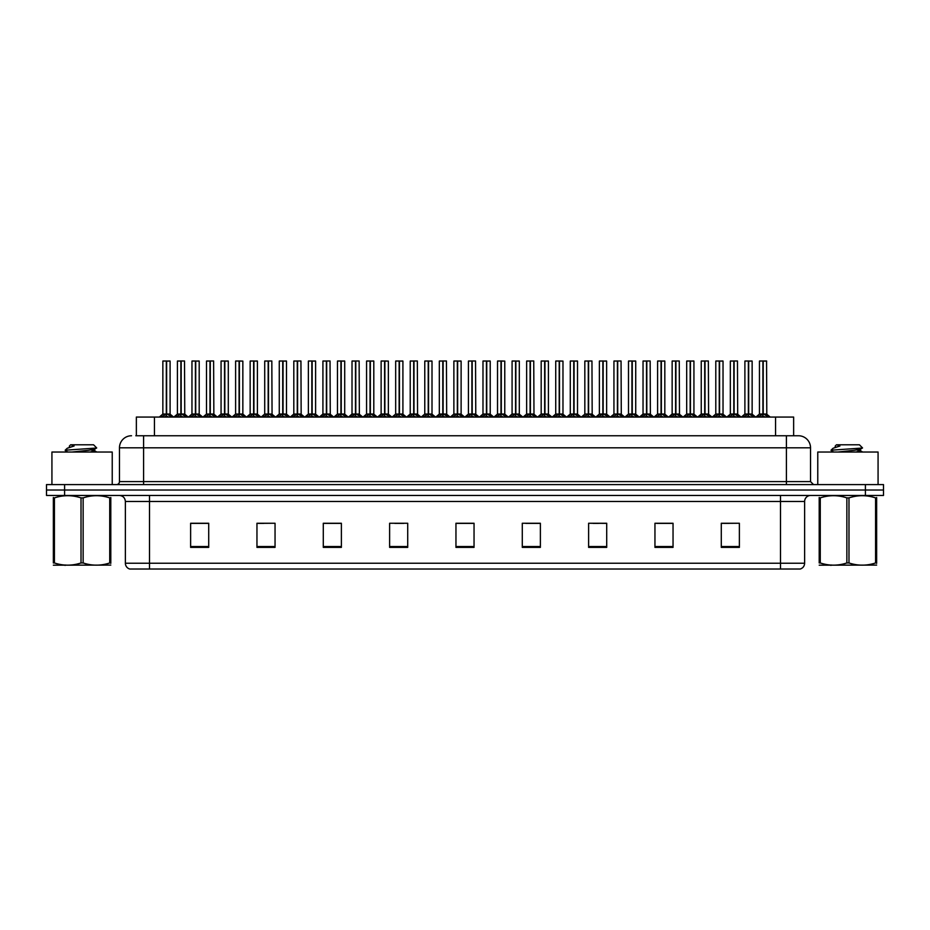 <?xml version="1.0" encoding="UTF-8"?>
<svg xmlns="http://www.w3.org/2000/svg" width="930" height="930" viewBox="0 0 930 930"><rect width="100%" height="100%" fill="white"/><g stroke="black" fill="none" stroke-linecap="round" stroke-linejoin="round"><path stroke-width="1.4" d="M136.361 435.752L136.361 417.059L793.639 417.059L793.639 435.752M804.624 563.231C804.462 566.126 803.009 568.056 800.277 569.021L780.503 569.021L780.503 563.231L804.624 563.231L804.624 501.479A6.033 6.033 0 0 1 810.658 495.458M780.503 569.021L129.723 569.021A6.033 6.033 0 0 1 125.376 563.231L125.376 501.479C125.015 497.817 123.004 495.806 119.342 495.458M64.589 484.6L883.5 484.6L883.5 490.029L46.5 490.029L46.5 495.458L64.589 495.458L64.589 490.029L46.5 490.029L46.5 484.6L64.589 484.6L64.589 490.029L883.5 490.029L883.5 495.458L64.589 495.458M739.373 547.375L739.373 523.253L721.285 523.253L721.285 547.375L739.373 547.375M673.041 547.375L673.041 523.253L654.952 523.253L654.952 547.375L673.041 547.375M606.709 547.375L606.709 523.253L588.62 523.253L588.62 547.375L606.709 547.375M540.376 547.375L540.376 523.253L522.288 523.253L522.288 547.375L540.376 547.375M208.715 547.375L208.715 523.253L190.627 523.253L190.627 547.375L208.715 547.375M275.048 547.375L275.048 523.253L256.959 523.253L256.959 547.375L275.048 547.375M341.38 547.375L341.38 523.253L323.291 523.253L323.291 547.375L341.38 547.375M407.712 547.375L407.712 523.253L389.624 523.253L389.624 547.375L407.712 547.375M474.044 547.375L474.044 523.253L455.956 523.253L455.956 547.375L474.044 547.375M598.478 523.369L592.98 523.369M671.239 523.369L665.729 523.369M656.685 523.369L673.041 523.369M721.285 523.369L738.49 523.253M729.446 523.369L723.935 523.369M394.773 523.369L403.818 523.369M336.567 523.369L331.057 523.369M256.959 523.369L272.85 523.253M263.806 523.369L258.308 523.369M205.6 523.369L200.101 523.369M191.057 523.369L208.715 523.369M540.284 523.369L534.773 523.369M525.729 523.369L540.376 523.369M467.523 523.369L462.012 523.369M474.044 523.369L455.956 523.369M341.38 523.369L323.291 523.369M606.709 523.369L588.655 523.253M136.082 435.752L798.289 435.752M135.815 435.752L143.592 435.752L143.592 447.818L119.47 447.818L119.47 481.589A3.011 3.011 0 0 1 116.448 484.6M131.525 435.752A12.055 12.055 0 0 0 119.47 447.818M798.475 435.752A12.055 12.055 0 0 1 810.53 447.818L810.53 481.589L813.552 484.6M175.91 417.059L180.873 414.094L180.862 416.198L180.978 413.443L186.14 417.059M180.873 360.98L177.409 361.096L180.873 360.98L177.409 361.096L177.409 414.048L180.862 414.094M181.583 414.28L184.756 414.28L184.524 360.98L181.176 360.98L181.187 414.048L184.64 414.048L181.187 414.048M180.873 361.096L180.873 414.048L177.409 414.048L173.864 417.059L177.293 414.28L180.467 414.28M181.176 360.98L181.187 414.094M177.525 360.98L181.187 361.096M181.025 414.048L180.978 360.98M183.291 417.059L181.187 416.198M180.862 416.198L178.758 417.059M161.355 417.059L166.319 414.094L166.319 416.198L166.424 413.443L171.585 417.059M162.855 361.096L166.319 360.98L162.855 361.096L162.855 414.048L166.319 414.094M170.097 361.096L166.633 361.096L166.633 414.048L170.097 414.048L170.097 361.096L162.982 360.98M166.633 361.096L169.969 360.98M166.319 361.096L166.319 414.048L162.855 414.048L159.321 417.059M166.633 360.98L166.633 414.094M166.47 414.048L170.085 414.048L167.028 414.28M168.737 417.059L166.633 416.198M166.319 416.198L164.203 417.059M166.319 360.98L166.319 414.048M166.424 360.98L165.273 360.98M112.228 484.6L112.228 452.038L51.929 452.038L51.929 484.6M110.798 565.091L53.359 565.184M110.798 563.359L110.798 562.964C110.798 565.882 110.798 565.882 110.798 562.964L109.728 562.964L109.728 497.887C100.905 494.969 92.047 494.969 83.142 497.887L81.015 497.887C72.191 494.969 63.321 494.969 54.428 497.887L53.359 497.887C53.359 494.969 53.359 494.969 53.359 497.887L53.359 497.492M83.142 497.887L83.142 562.964C91.965 565.882 100.835 565.882 109.728 562.964M83.142 562.964L81.015 562.964L81.015 497.887M110.798 497.504L110.798 497.887C110.798 494.969 110.798 494.969 110.798 497.887L109.728 497.887M67.82 452.038L65.228 450.457M72.075 452.038L88.431 450.294L94.616 449.213L96.685 447.923L93.57 444.796L70.587 444.796L69.552 446.016M96.65 448.028L65.67 450.178M65.228 450.155L67.297 448.237L74.075 446.016L72.098 446.016M110.798 497.887L110.798 562.964M54.428 497.887L54.428 562.964L53.359 562.964L53.359 497.887M54.428 562.964C63.252 565.882 72.11 565.882 81.015 562.964M53.359 562.964C53.359 565.882 53.359 565.882 53.359 562.964M94.616 449.213L94.779 450.934L91.14 449.981M90.059 452.038L94.779 450.934M67.297 448.237L74.075 446.016M878.071 484.6L878.071 452.038L817.772 452.038L817.772 484.6M876.641 565.091L819.202 565.184M876.641 563.359L876.641 562.964C876.641 565.882 876.641 565.882 876.641 562.964L875.572 562.964L875.572 497.887C866.748 494.969 857.89 494.969 848.985 497.887L846.858 497.887C838.035 494.969 829.165 494.969 820.272 497.887L819.202 497.887C819.202 494.969 819.202 494.969 819.202 497.887L819.202 497.492M848.985 497.887L848.985 562.964C857.809 565.882 866.679 565.882 875.572 562.964M848.985 562.964L846.858 562.964L846.858 497.887M876.641 497.504L876.641 497.887C876.641 494.969 876.641 494.969 876.641 497.887L875.572 497.887M833.664 452.038L831.071 450.457M837.918 452.038L854.275 450.294L860.459 449.213L862.529 447.923L859.413 444.796L836.43 444.796L835.396 446.016M862.494 448.028L831.513 450.178M831.071 450.155L833.14 448.237L839.918 446.016L837.942 446.016M876.641 497.887L876.641 562.964M820.272 497.887L820.272 562.964L819.202 562.964L819.202 497.887M820.272 562.964C829.095 565.882 837.953 565.882 846.858 562.964M819.202 562.964C819.202 565.882 819.202 565.882 819.202 562.964M860.459 449.213L860.622 450.934L856.983 449.981M855.902 452.038L860.622 450.934M833.14 448.237L839.918 446.016M205.019 417.059L209.971 414.094L209.971 416.198L210.075 413.443L215.237 417.059M209.971 360.98L206.506 361.096L209.971 360.98L206.506 361.096L206.506 414.048L209.971 414.094M210.68 414.28L213.854 414.28L213.621 360.98L210.285 360.98L210.285 414.048L213.749 414.048L210.285 414.048M209.971 361.096L209.971 414.048L206.506 414.048L202.972 417.059L206.506 414.048M210.285 360.98L210.285 414.094M206.634 360.98L210.285 361.096M210.122 414.048L210.075 360.98M212.4 417.059L210.285 416.198M209.971 416.198L207.855 417.059M234.116 417.059L239.068 414.094L239.068 416.198L239.173 413.443L244.346 417.059M239.08 360.98L235.616 361.096L239.08 360.98L235.616 361.096L235.616 414.048L239.068 414.094M235.732 360.98L242.846 361.096L242.846 414.048L242.846 361.096L239.382 360.98L239.382 414.048L242.846 414.048L239.382 414.048M239.068 361.096L239.068 414.048L235.616 414.048L235.616 361.096M239.382 360.98L239.382 414.094M239.231 414.048L239.173 360.98M241.498 417.059L239.382 416.198M239.068 416.198L236.964 417.059M263.213 417.059L268.177 414.094L268.177 416.198L268.282 413.443L273.443 417.059M268.177 360.98L264.713 361.096L268.177 360.98L264.713 361.096L264.713 414.048L268.177 414.094M268.886 414.28L272.06 414.28L271.827 360.98L268.479 360.98L268.491 414.048L271.955 414.048L268.491 414.048M268.177 361.096L268.177 414.048L264.713 414.048L261.179 417.059L264.713 414.048M268.479 360.98L268.491 414.094M264.829 360.98L268.491 361.096M268.328 414.048L268.282 360.98M270.595 417.059L268.491 416.198M268.177 416.198L266.061 417.059M292.322 417.059L297.275 414.094L297.275 416.198L297.379 413.443L302.552 417.059M297.286 360.98L293.81 361.096L297.286 360.98L293.81 361.096L293.81 414.048L297.275 414.094M297.984 414.28L301.157 414.28L300.936 360.98L297.588 360.98L297.588 414.048L301.053 414.048L297.588 414.048M297.275 361.096L297.275 414.048L293.822 414.048L290.276 417.059L293.706 414.28L296.879 414.28M297.588 360.98L297.588 414.094M293.938 360.98L297.588 361.096M297.437 414.048L297.379 360.98M299.704 417.059L297.588 416.198M297.275 416.198L295.17 417.059M190.464 417.059L195.416 414.094L195.416 416.198L195.521 413.443L200.694 417.059M191.964 361.096L195.428 360.98L191.964 361.096L191.964 414.048L195.416 414.094M199.194 361.096L195.73 361.096L195.73 414.048L199.194 414.048L199.194 361.096L192.08 360.98M195.73 361.096L199.078 360.98M195.416 361.096L195.416 414.048L191.964 414.048L188.418 417.059M195.73 360.98L195.73 414.094M195.579 414.048L199.194 414.048L196.137 414.28M197.846 417.059L195.73 416.198M195.416 416.198L193.312 417.059M195.428 360.98L195.416 414.048M195.521 360.98L194.37 360.98M219.561 417.059L224.525 414.094L224.525 416.198L224.63 413.443L229.791 417.059M221.061 361.096L224.525 360.98L221.061 361.096L221.061 414.048L224.525 414.094M228.292 361.096L224.839 361.096L224.839 414.048L228.292 414.048L228.292 361.096L221.177 360.98M224.839 361.096L228.176 360.98M224.525 361.096L224.525 414.048L221.061 414.048L217.515 417.059M224.828 360.98L224.839 414.094M224.63 414.048L228.292 414.048L225.234 414.28M226.943 417.059L224.839 416.198M224.525 416.198L222.41 417.059M224.525 360.98L224.525 414.048M224.63 360.98L223.467 360.98M248.67 417.059L253.623 414.094L253.623 416.198L253.727 413.443L258.9 417.059M250.158 361.096L253.623 360.98L250.158 361.096L250.158 414.048L253.623 414.094M257.401 361.096L253.937 361.096L253.937 414.048L257.401 414.048L257.401 361.096L250.286 360.98M253.937 361.096L257.273 360.98M253.623 361.096L253.623 414.048L250.158 414.048L246.624 417.059M253.937 360.98L253.937 414.094M253.785 414.048L257.401 414.048L254.332 414.28M256.052 417.059L253.937 416.198M253.623 416.198L251.507 417.059M253.623 360.98L253.623 414.048M253.727 360.98L252.576 360.98M277.768 417.059L282.72 414.094L282.72 416.198L282.825 413.443L287.998 417.059M279.267 361.096L282.732 360.98L279.267 361.096L279.267 414.048L282.72 414.094M286.498 361.096L283.046 361.096L283.046 414.048L286.498 414.048L286.498 361.096L279.384 360.98M283.046 361.096L286.382 360.98M282.72 361.096L282.72 414.048L279.267 414.048L275.722 417.059M283.034 360.98L283.046 414.094M282.883 414.048L286.498 414.048L283.441 414.28M285.15 417.059L283.046 416.198M282.72 416.198L280.616 417.059M282.732 360.98L282.72 414.048M282.825 360.98L281.674 360.98M321.42 417.059L326.384 414.094L326.372 416.198L326.488 413.443L331.65 417.059M326.384 360.98L322.919 361.096L326.384 360.98L322.919 361.096L322.919 414.048L326.384 414.094M327.093 414.28L330.266 414.28L330.034 360.98L326.686 360.98L326.697 414.048L330.15 414.048L326.697 414.048M326.384 361.096L326.384 414.048L322.919 414.048L319.374 417.059L322.803 414.28L325.977 414.28M326.686 360.98L326.697 414.094M323.036 360.98L326.697 361.096M326.535 414.048L326.488 360.98M328.801 417.059L326.697 416.198M326.372 416.198L324.268 417.059M350.529 417.059L355.481 414.094L355.481 416.198L355.586 413.443L360.747 417.059M355.481 360.98L352.017 361.096L355.481 360.98L352.017 361.096L352.017 414.048L355.481 414.094M356.19 414.28L359.364 414.28L359.131 360.98L355.795 360.98L355.795 414.048L359.259 414.048L355.795 414.048M355.481 361.096L355.481 414.048L352.017 414.048L348.483 417.059L351.912 414.28L355.086 414.28M355.795 360.98L355.795 414.094M352.145 360.98L355.795 361.096M355.632 414.048L355.586 360.98M357.911 417.059L355.795 416.198M355.481 416.198L353.365 417.059M379.626 417.059L384.578 414.094L384.578 416.198L384.683 413.443L389.856 417.059M384.59 360.98L381.126 361.096L384.59 360.98L381.126 361.096L381.126 414.048L384.578 414.094M381.242 360.98L388.356 361.096L388.356 414.048L388.356 361.096L384.892 360.98L384.892 414.048L388.356 414.048L384.892 414.048M384.578 361.096L384.578 414.048L381.126 414.048L377.58 417.059L381.009 414.28L384.183 414.28M384.892 360.98L384.892 414.094M384.741 414.048L384.683 360.98M387.008 417.059L384.892 416.198M384.578 416.198L382.474 417.059M408.723 417.059L413.687 414.094L413.687 416.198L413.792 413.443L418.953 417.059M413.687 360.98L410.223 361.096L413.687 360.98L410.223 361.096L410.223 414.048L413.687 414.094M414.396 414.28L417.57 414.28L417.338 360.98L413.99 360.98L414.001 414.048L417.465 414.048L414.001 414.048M413.687 361.096L413.687 414.048L410.223 414.048L406.689 417.059L410.118 414.28L413.292 414.28M413.99 360.98L414.001 414.094M410.339 360.98L414.001 361.096M413.838 414.048L413.792 360.98M416.105 417.059L414.001 416.198M413.687 416.198L411.572 417.059M306.865 417.059L311.829 414.094L311.829 416.198L311.934 413.443L317.095 417.059M308.365 361.096L311.829 360.98L308.365 361.096L308.365 414.048L311.829 414.094M315.607 361.096L312.143 361.096L312.143 414.048L315.607 414.048L315.607 361.096L308.493 360.98M312.143 361.096L315.479 360.98M311.829 361.096L311.829 414.048L308.365 414.048L304.831 417.059M312.143 360.98L312.143 414.094M311.934 414.048L315.596 414.048L312.538 414.28M314.247 417.059L312.143 416.198M311.829 416.198L309.713 417.059M311.829 360.98L311.829 414.048M311.934 360.98L310.783 360.98M335.974 417.059L340.926 414.094L340.926 416.198L341.031 413.443L346.204 417.059M337.474 361.096L340.938 360.98L337.474 361.096L337.474 414.048L340.926 414.094M344.704 361.096L341.24 361.096L341.24 414.048L344.704 414.048L344.704 361.096L337.59 360.98M341.24 361.096L344.588 360.98M340.926 361.096L340.926 414.048L337.474 414.048L333.928 417.059M341.24 360.98L341.24 414.094M341.089 414.048L344.704 414.048L341.647 414.28M343.356 417.059L341.24 416.198M340.926 416.198L338.822 417.059M340.938 360.98L340.926 414.048M341.031 360.98L339.88 360.98M365.072 417.059L370.035 414.094L370.035 416.198L370.14 413.443L375.301 417.059M366.571 361.096L370.035 360.98L366.571 361.096L366.571 414.048L370.035 414.094M373.802 361.096L370.349 361.096L370.349 414.048L373.802 414.048L373.802 361.096L366.687 360.98M370.349 361.096L373.686 360.98M370.035 361.096L370.035 414.048L366.571 414.048L363.026 417.059M370.338 360.98L370.349 414.094M370.187 414.048L373.802 414.048L370.745 414.28M372.453 417.059L370.349 416.198M370.035 416.198L367.92 417.059M370.035 360.98L370.035 414.048M370.14 360.98L368.978 360.98M394.18 417.059L399.133 414.094L399.133 416.198L399.237 413.443L404.411 417.059M395.669 361.096L399.133 360.98L395.669 361.096L395.669 414.048L399.133 414.094M402.911 361.096L399.447 361.096L399.447 414.048L402.911 414.048L402.911 361.096L395.796 360.98M399.447 361.096L402.783 360.98M399.133 361.096L399.133 414.048L395.669 414.048L392.135 417.059M399.447 360.98L399.447 414.094M399.842 414.28L402.911 414.048L399.296 414.048M401.562 417.059L399.447 416.198M399.133 416.198L397.017 417.059M399.133 360.98L399.133 414.048M399.237 360.98L398.087 360.98M437.832 417.059L442.785 414.094L442.785 416.198L442.889 413.443L448.062 417.059M442.796 360.98L439.32 361.096L442.796 360.98L439.32 361.096L439.32 414.048L442.785 414.094M443.494 414.28L446.667 414.28L446.447 360.98L443.099 360.98L443.099 414.048L446.563 414.048L443.099 414.048M442.785 361.096L442.785 414.048L439.332 414.048L435.786 417.059L439.216 414.28L442.389 414.28M443.099 360.98L442.994 414.048L442.889 360.98M439.448 360.98L443.099 361.096M442.947 414.048L443.099 416.198L443.099 414.094M445.214 417.059L443.099 416.198M442.785 416.198L440.68 417.059M466.93 417.059L471.894 414.094L471.882 416.198L471.998 413.443L477.16 417.059M471.894 360.98L468.429 361.096L471.894 360.98L468.429 361.096L468.429 414.048L471.894 414.094M472.603 414.28L475.776 414.28L475.544 360.98L472.196 360.98L472.208 414.048L475.66 414.048L472.208 414.048M471.894 361.096L471.894 414.048L468.429 414.048L464.884 417.059L468.313 414.28L471.487 414.28M472.196 360.98L472.208 414.094M468.546 360.98L472.208 361.096M472.045 414.048L471.998 360.98M474.312 417.059L472.208 416.198M471.882 416.198L469.778 417.059M496.039 417.059L500.991 414.094L500.991 416.198L501.096 413.443L506.257 417.059M500.991 360.98L497.527 361.096L500.991 360.98L497.527 361.096L497.527 414.048L500.991 414.094M497.655 360.98L504.769 361.096L504.769 414.048L504.769 361.096L501.305 360.98L501.305 414.048L504.769 414.048L501.305 414.048M500.991 361.096L500.991 414.048L497.527 414.048L493.993 417.059L497.422 414.28L500.596 414.28M501.305 360.98L501.305 414.094M501.142 414.048L501.096 360.98M503.421 417.059L501.305 416.198M500.991 416.198L498.875 417.059M525.136 417.059L530.088 414.094L530.088 416.198L530.193 413.443L535.366 417.059M530.1 360.98L526.636 361.096L530.1 360.98L526.636 361.096L526.636 414.048L530.088 414.094M530.809 414.28L533.983 414.28L533.75 360.98L530.402 360.98L530.402 414.048L533.867 414.048L530.402 414.048M530.088 361.096L530.088 414.048L526.636 414.048L523.09 417.059L526.52 414.28L529.693 414.28M530.402 360.98L530.298 414.048L530.193 360.98M526.752 360.98L530.402 361.096M530.251 414.048L530.402 416.198L530.402 414.094M532.518 417.059L530.402 416.198M530.088 416.198L527.984 417.059M554.234 417.059L559.197 414.094L559.197 416.198L559.302 413.443L564.464 417.059M559.197 360.98L555.733 361.096L559.197 360.98L555.733 361.096L555.733 414.048L559.197 414.094M559.511 361.096L562.976 361.096L559.5 360.98L559.511 414.048L562.976 414.048L562.976 361.096L555.849 360.98M559.197 361.096L559.197 414.048L555.733 414.048L552.199 417.059L555.629 414.28L558.802 414.28M559.5 360.98L559.511 414.094M559.349 414.048L559.302 360.98M561.615 417.059L559.511 416.198M559.197 416.198L557.082 417.059M583.343 417.059L588.295 414.094L588.295 416.198L588.399 413.443L593.573 417.059M588.306 360.98L584.831 361.096L588.306 360.98L584.831 361.096L584.831 414.048L588.295 414.094M589.004 414.28L592.178 414.28L591.957 360.98L588.609 360.98L588.609 414.048L592.073 414.048L588.609 414.048M588.295 361.096L588.295 414.048L584.842 414.048L584.831 361.096M588.609 360.98L588.609 414.094M584.958 360.98L588.609 361.096M588.457 414.048L588.399 360.98M590.724 417.059L588.609 416.198M588.295 416.198L586.191 417.059M423.278 417.059L428.23 414.094L428.23 416.198L428.335 413.443L433.508 417.059M424.778 361.096L428.242 360.98L424.778 361.096L424.778 414.048L428.23 414.094M432.008 361.096L428.556 361.096L428.556 414.048L432.008 414.048L432.008 361.096L424.894 360.98M428.556 361.096L431.892 360.98M428.23 361.096L428.23 414.048L424.778 414.048L421.232 417.059M428.544 360.98L428.556 414.094M428.393 414.048L432.008 414.048L428.951 414.28M430.66 417.059L428.556 416.198M428.23 416.198L426.126 417.059M428.242 360.98L428.23 414.048M428.335 360.98L427.184 360.98M452.375 417.059L457.339 414.094L457.339 416.198L457.444 413.443L462.605 417.059M453.875 361.096L457.339 360.98L453.875 361.096L453.875 414.048L457.339 414.094M461.117 361.096L457.653 361.096L457.653 414.048L461.117 414.048L461.117 361.096L454.003 360.98M457.653 361.096L460.989 360.98M457.339 361.096L457.339 414.048L453.875 414.048L450.341 417.059M457.653 360.98L457.653 414.094M457.49 414.048L461.106 414.048L458.048 414.28M459.757 417.059L457.653 416.198M457.339 416.198L455.223 417.059M457.339 360.98L457.339 414.048M457.444 360.98L456.293 360.98M481.484 417.059L486.437 414.094L486.437 416.198L486.541 413.443L491.714 417.059M482.984 361.096L486.448 360.98L482.984 361.096L482.984 414.048L486.437 414.094M490.215 361.096L486.75 361.096L486.75 414.048L490.215 414.048L490.215 361.096L483.1 360.98M486.75 361.096L490.098 360.98M486.437 361.096L486.437 414.048L482.984 414.048L479.438 417.059M486.75 360.98L486.75 414.094M487.157 414.28L490.215 414.048L486.599 414.048M488.866 417.059L486.75 416.198M486.437 416.198L484.332 417.059M486.448 360.98L486.437 414.048M486.541 360.98L485.39 360.98M510.582 417.059L515.546 414.094L515.546 416.198L515.65 413.443L520.812 417.059M512.081 361.096L515.546 360.98L512.081 361.096L512.081 414.048L515.546 414.094M519.312 361.096L515.859 361.096L515.859 414.048L519.312 414.048L519.312 361.096L512.198 360.98M515.859 361.096L519.196 360.98M515.546 361.096L515.546 414.048L512.081 414.048L508.536 417.059M515.848 360.98L515.859 414.094M515.697 414.048L519.312 414.048L516.255 414.28M517.964 417.059L515.859 416.198M515.546 416.198L513.43 417.059M515.546 360.98L515.546 414.048M515.65 360.98L514.488 360.98M539.691 417.059L544.643 414.094L544.643 416.198L544.748 413.443L549.921 417.059M541.179 361.096L544.643 360.98L541.179 361.096L541.179 414.048L544.643 414.094M548.421 361.096L544.957 361.096L544.957 414.048L548.421 414.048L548.421 361.096L541.307 360.98M544.957 361.096L548.293 360.98M544.643 361.096L544.643 414.048L541.179 414.048L537.645 417.059M544.957 360.98L544.957 414.094M544.806 414.048L548.421 414.048L545.352 414.28M547.073 417.059L544.957 416.198M544.643 416.198L542.539 417.059M544.643 360.98L544.643 414.048M544.748 360.98L543.597 360.98M568.788 417.059L573.74 414.094L573.74 416.198L573.845 413.443L579.018 417.059M570.288 361.096L573.752 360.98L570.288 361.096L570.288 414.048L573.74 414.094M577.518 361.096L574.066 361.096L574.066 414.048L577.518 414.048L577.518 361.096L570.404 360.98M574.066 361.096L577.402 360.98M573.74 361.096L573.74 414.048L570.288 414.048L566.742 417.059M574.054 360.98L574.066 414.094M573.903 414.048L577.518 414.048L574.461 414.28M576.17 417.059L574.066 416.198M573.74 416.198L571.636 417.059M573.752 360.98L573.74 414.048M573.845 360.98L572.694 360.98M612.44 417.059L617.404 414.094L617.404 416.198L617.508 413.443L622.67 417.059M617.404 360.98L613.94 361.096L617.404 360.98L613.94 361.096L613.94 414.048L617.404 414.094M618.113 414.28L621.287 414.28L621.054 360.98L617.706 360.98L617.718 414.048L621.17 414.048L617.718 414.048M617.404 361.096L617.404 414.048L613.94 414.048L613.94 361.096M617.706 360.98L617.718 414.094M614.056 360.98L617.718 361.096M617.555 414.048L617.508 360.98M619.822 417.059L617.718 416.198M617.404 416.198L615.288 417.059M641.549 417.059L646.501 414.094L646.501 416.198L646.606 413.443L651.767 417.059M646.501 360.98L643.037 361.096L646.501 360.98L643.037 361.096L643.037 414.048L646.501 414.094M647.21 414.28L650.384 414.28L650.151 360.98L646.815 360.98L646.815 414.048L650.279 414.048L646.815 414.048M646.501 361.096L646.501 414.048L643.037 414.048L639.503 417.059L642.932 414.28L646.106 414.28M646.815 360.98L646.815 414.094M643.165 360.98L646.815 361.096M646.652 414.048L646.606 360.98M648.931 417.059L646.815 416.198M646.501 416.198L644.385 417.059M670.646 417.059L675.599 414.094L675.599 416.198L675.703 413.443L680.876 417.059M675.61 360.98L672.146 361.096L675.61 360.98L672.146 361.096L672.146 414.048L675.599 414.094M676.319 414.28L679.493 414.28L679.26 360.98L675.912 360.98L675.912 414.048L679.377 414.048L675.912 414.048M675.599 361.096L675.599 414.048L672.146 414.048L668.6 417.059L672.03 414.28L675.203 414.28M675.912 360.98L675.912 414.094M672.262 360.98L675.912 361.096M675.761 414.048L675.703 360.98M678.028 417.059L675.912 416.198M675.599 416.198L673.494 417.059M699.744 417.059L704.708 414.094L704.708 416.198L704.812 413.443L709.974 417.059M704.708 360.98L701.243 361.096L704.708 360.98L701.243 361.096L701.243 414.048L704.708 414.094M705.417 414.28L708.59 414.28L708.358 360.98L705.01 360.98L705.021 414.048L708.486 414.048L705.021 414.048M704.708 361.096L704.708 414.048L701.243 414.048L697.709 417.059L701.139 414.28L704.312 414.28M705.01 360.98L705.021 414.094M701.36 360.98L705.021 361.096M704.859 414.048L704.812 360.98M707.125 417.059L705.021 416.198M704.708 416.198L702.592 417.059M728.853 417.059L733.805 414.094L733.805 416.198L733.91 413.443L739.083 417.059M733.817 360.98L730.341 361.096L733.817 360.98L730.341 361.096L730.341 414.048L733.805 414.094M734.514 414.28L737.688 414.28L737.467 360.98L734.119 360.98L734.119 414.048L737.583 414.048L734.119 414.048M733.805 361.096L733.805 414.048L730.352 414.048L730.341 361.096M734.119 360.98L734.119 414.094M730.469 360.98L734.119 361.096M733.968 414.048L733.91 360.98M736.235 417.059L734.119 416.198M733.805 416.198L731.701 417.059M757.95 417.059L762.914 414.094L762.914 416.198L763.019 413.443L768.18 417.059M759.45 361.096L762.914 360.98L759.45 361.096L759.45 414.048L762.914 414.094M762.914 360.98L759.566 360.98M763.623 414.28L766.797 414.28L766.564 360.98L763.216 360.98L763.228 414.048L766.68 414.048L763.228 414.048M762.914 361.096L762.914 414.048L759.45 414.048L755.904 417.059M763.216 360.98L763.228 414.094M761.856 360.98L764.274 360.98M763.065 414.048L763.019 360.98M765.332 417.059L763.228 416.198M762.914 416.198L760.798 417.059M597.885 417.059L602.849 414.094L602.849 416.198L602.954 413.443L608.115 417.059M599.385 361.096L602.849 360.98L599.385 361.096L599.385 414.048L602.849 414.094M606.627 361.096L603.163 361.096L603.163 414.048L606.627 414.048L606.627 361.096L599.513 360.98M603.163 361.096L606.5 360.98M602.849 361.096L602.849 414.048L599.385 414.048L595.851 417.059M603.163 360.98L603.163 414.094M603 414.048L606.616 414.048L603.558 414.28M605.267 417.059L603.163 416.198M602.849 416.198L600.734 417.059M602.849 360.98L602.849 414.048M602.954 360.98L601.803 360.98M626.994 417.059L631.947 414.094L631.947 416.198L632.051 413.443L637.224 417.059M628.494 361.096L631.958 360.98L628.494 361.096L628.494 414.048L631.947 414.094M635.725 361.096L632.261 361.096L632.261 414.048L635.725 414.048L635.725 361.096L628.61 360.98M632.261 361.096L635.609 360.98M631.947 361.096L631.947 414.048L628.494 414.048L624.948 417.059M632.261 360.98L632.261 414.094M632.109 414.048L635.725 414.048L632.667 414.28M634.376 417.059L632.261 416.198M631.947 416.198L629.842 417.059M631.958 360.98L631.947 414.048M632.051 360.98L630.9 360.98M656.092 417.059L661.056 414.094L661.056 416.198L661.16 413.443L666.322 417.059M657.591 361.096L661.056 360.98L657.591 361.096L657.591 414.048L661.056 414.094M664.822 361.096L661.37 361.096L661.37 414.048L664.822 414.048L664.822 361.096L657.708 360.98M661.37 361.096L664.706 360.98M661.056 361.096L661.056 414.048L657.591 414.048L654.046 417.059M661.358 360.98L661.37 414.094M661.207 414.048L664.822 414.048L661.765 414.28M663.474 417.059L661.37 416.198M661.056 416.198L658.94 417.059M661.056 360.98L661.056 414.048M661.16 360.98L659.998 360.98M685.201 417.059L690.153 414.094L690.153 416.198L690.258 413.443L695.431 417.059M686.689 361.096L690.153 360.98L686.689 361.096L686.689 414.048L690.153 414.094M693.931 361.096L690.467 361.096L690.467 414.048L693.931 414.048L693.931 361.096L686.817 360.98M690.467 361.096L693.803 360.98M690.153 361.096L690.153 414.048L686.689 414.048L683.155 417.059M690.467 360.98L690.467 414.094M690.316 414.048L693.931 414.048L690.862 414.28M692.583 417.059L690.467 416.198M690.153 416.198L688.049 417.059M690.153 360.98L690.153 414.048M690.258 360.98L689.107 360.98M714.298 417.059L719.25 414.094L719.25 416.198L719.355 413.443L724.528 417.059M715.798 361.096L719.262 360.98L715.798 361.096L715.798 414.048L719.25 414.094M723.029 361.096L719.576 361.096L719.576 414.048L723.029 414.048L723.029 361.096L715.914 360.98M719.576 361.096L722.912 360.98M719.25 361.096L719.25 414.048L715.798 414.048L712.252 417.059M719.564 360.98L719.576 414.094M719.413 414.048L723.029 414.048L719.971 414.28M721.68 417.059L719.576 416.198M719.25 416.198L717.146 417.059M719.262 360.98L719.25 414.048M719.355 360.98L718.204 360.98M743.396 417.059L748.359 414.094L748.359 416.198L748.464 413.443L753.625 417.059M744.895 361.096L748.359 360.98L744.895 361.096L744.895 414.048L748.359 414.094M752.138 361.096L748.673 361.096L748.673 414.048L752.138 414.048L752.138 361.096L745.023 360.98M748.673 361.096L752.01 360.98M748.359 361.096L748.359 414.048L744.895 414.048L741.361 417.059M748.673 360.98L748.673 414.094M748.511 414.048L752.126 414.048L749.069 414.28M750.777 417.059L748.673 416.198M748.359 416.198L746.244 417.059M748.359 360.98L748.359 414.048M748.464 360.98L747.313 360.98M559.511 414.048L562.964 414.048L559.907 414.28M154.45 435.752L154.45 417.059M775.55 435.752L775.55 417.059M780.503 495.458L780.503 501.479L125.376 501.479M804.624 501.479L780.503 501.479L780.503 563.231L149.498 563.231L149.498 569.021M125.376 563.231L149.498 563.231L149.498 495.458M865.412 495.458L865.412 484.6M474.044 546.538L455.956 546.538M407.712 546.538L389.624 546.538M341.38 546.538L323.291 546.538M275.048 546.538L256.959 546.538M208.715 546.538L190.627 546.538M540.376 546.538L522.288 546.538M606.709 546.538L588.62 546.538M673.041 546.538L654.952 546.538M739.373 546.538L721.285 546.538M143.592 484.6L143.592 481.589L810.53 481.589M119.47 481.589L143.592 481.589L143.592 447.818L786.408 447.818L786.408 484.6M810.53 447.818L786.408 447.818L786.408 435.752M185.14 416.094L185.14 417.059M176.921 416.094L176.921 417.059M165.924 414.28L162.75 414.28M170.585 416.094L170.585 417.059M162.366 416.094L162.366 417.059M209.576 414.28L206.402 414.28M214.237 416.094L214.237 417.059M206.018 416.094L206.018 417.059M238.673 414.28L235.616 414.048L232.07 417.059L235.499 414.28M242.963 414.28L246.392 417.059L242.846 414.048L239.789 414.28M242.846 361.096L239.382 361.096M243.335 416.094L243.335 417.059M235.116 416.094L235.116 417.059M267.782 414.28L264.608 414.28M272.444 416.094L272.444 417.059M264.225 416.094L264.225 417.059M301.541 416.094L301.541 417.059M293.322 416.094L293.322 417.059M195.021 414.28L191.847 414.28M199.683 416.094L199.683 417.059M191.464 416.094L191.464 417.059M224.118 414.28L220.945 414.28M228.792 416.094L228.792 417.059M220.573 416.094L220.573 417.059M253.227 414.28L250.054 414.28M257.889 416.094L257.889 417.059M249.67 416.094L249.67 417.059M282.325 414.28L279.151 414.28M286.998 416.094L286.998 417.059M278.768 416.094L278.768 417.059M330.65 416.094L330.65 417.059M322.431 416.094L322.431 417.059M359.747 416.094L359.747 417.059M351.528 416.094L351.528 417.059M388.356 414.048L385.299 414.28M388.356 361.096L384.892 361.096M388.845 416.094L388.845 417.059M380.626 416.094L380.626 417.059M417.954 416.094L417.954 417.059M409.735 416.094L409.735 417.059M311.434 414.28L308.26 414.28M316.095 416.094L316.095 417.059M307.877 416.094L307.877 417.059M340.531 414.28L337.358 414.28M345.193 416.094L345.193 417.059M336.974 416.094L336.974 417.059M369.629 414.28L366.455 414.28M374.302 416.094L374.302 417.059M366.083 416.094L366.083 417.059M398.738 414.28L395.564 414.28M403.399 416.094L403.399 417.059M395.18 416.094L395.18 417.059M447.051 416.094L447.051 417.059M438.832 416.094L438.832 417.059M476.16 416.094L476.16 417.059M467.941 416.094L467.941 417.059M504.769 414.048L501.7 414.28M504.769 361.096L501.305 361.096M505.257 416.094L505.257 417.059M497.039 416.094L497.039 417.059M534.355 416.094L534.355 417.059M526.136 416.094L526.136 417.059M563.464 416.094L563.464 417.059M555.245 416.094L555.245 417.059M587.9 414.28L584.842 414.048M592.561 416.094L592.561 417.059M584.342 416.094L584.342 417.059M427.835 414.28L424.661 414.28M432.508 416.094L432.508 417.059M424.278 416.094L424.278 417.059M456.944 414.28L453.77 414.28M461.606 416.094L461.606 417.059M453.387 416.094L453.387 417.059M486.041 414.28L482.868 414.28M490.703 416.094L490.703 417.059M482.484 416.094L482.484 417.059M515.139 414.28L511.965 414.28M519.812 416.094L519.812 417.059M511.593 416.094L511.593 417.059M544.248 414.28L541.074 414.28M548.909 416.094L548.909 417.059M540.69 416.094L540.69 417.059M573.345 414.28L570.171 414.28M578.018 416.094L578.018 417.059M569.788 416.094L569.788 417.059M616.997 414.28L613.94 414.048M621.67 416.094L621.67 417.059M613.451 416.094L613.451 417.059M650.768 416.094L650.768 417.059M642.549 416.094L642.549 417.059M679.865 416.094L679.865 417.059M671.646 416.094L671.646 417.059M708.974 416.094L708.974 417.059M700.755 416.094L700.755 417.059M733.41 414.28L730.352 414.048M738.071 416.094L738.071 417.059M729.852 416.094L729.852 417.059M762.507 414.28L759.333 414.28M766.68 361.096L763.228 361.096M767.18 416.094L767.18 417.059M758.961 416.094L758.961 417.059M602.454 414.28L599.28 414.28M607.116 416.094L607.116 417.059M598.897 416.094L598.897 417.059M631.551 414.28L628.378 414.28M636.213 416.094L636.213 417.059M627.994 416.094L627.994 417.059M660.649 414.28L657.475 414.28M665.322 416.094L665.322 417.059M657.103 416.094L657.103 417.059M689.758 414.28L686.584 414.28M694.419 416.094L694.419 417.059M686.201 416.094L686.201 417.059M718.855 414.28L715.682 414.28M723.528 416.094L723.528 417.059M715.298 416.094L715.298 417.059M747.964 414.28L744.79 414.28M752.626 416.094L752.626 417.059M744.407 416.094L744.407 417.059M184.64 414.048L188.186 417.059L184.756 414.28M170.202 414.28L173.631 417.059M65.739 565.01L65.077 565.405M69.378 446.016L69.378 447.109M94.616 450.748L96.813 452.038M831.583 565.01L830.92 565.405M835.221 446.016L835.221 447.109M860.459 450.748L862.656 452.038M213.749 414.048L217.283 417.059L213.854 414.28M272.06 414.28L275.489 417.059L272.06 414.28M301.157 414.28L304.587 417.059L301.157 414.28M199.299 414.28L202.728 417.059M228.408 414.28L231.837 417.059M257.505 414.28L260.935 417.059M286.614 414.28L290.044 417.059M330.266 414.28L333.696 417.059L330.266 414.28M359.364 414.28L362.793 417.059L359.364 414.28M388.473 414.28L391.902 417.059L388.473 414.28M417.57 414.28L420.999 417.059L417.57 414.28M315.712 414.28L319.141 417.059M344.809 414.28L348.239 417.059M373.918 414.28L377.348 417.059M403.016 414.28L406.445 417.059M446.667 414.28L450.097 417.059L446.667 414.28M475.776 414.28L479.206 417.059L475.776 414.28M504.874 414.28L508.303 417.059L504.874 414.28M533.983 414.28L537.412 417.059L533.983 414.28M563.08 414.28L566.51 417.059L563.08 414.28M584.726 414.28L581.297 417.059L584.726 414.28M592.178 414.28L595.607 417.059L592.178 414.28M432.125 414.28L435.554 417.059M461.222 414.28L464.651 417.059M490.319 414.28L493.749 417.059M519.428 414.28L522.858 417.059M548.526 414.28L551.955 417.059M577.635 414.28L581.064 417.059M613.823 414.28L610.394 417.059L613.823 414.28M621.287 414.28L624.716 417.059L621.287 414.28M650.384 414.28L653.813 417.059L650.384 414.28M679.493 414.28L682.922 417.059L679.493 414.28M708.59 414.28L712.02 417.059L708.59 414.28M730.236 414.28L726.807 417.059L730.236 414.28M737.688 414.28L741.117 417.059L737.688 414.28M766.797 414.28L770.226 417.059M606.732 414.28L610.161 417.059M635.829 414.28L639.27 417.059M664.938 414.28L668.368 417.059M694.036 414.28L697.465 417.059M723.145 414.28L726.574 417.059M752.242 414.28L755.672 417.059"/></g></svg>
